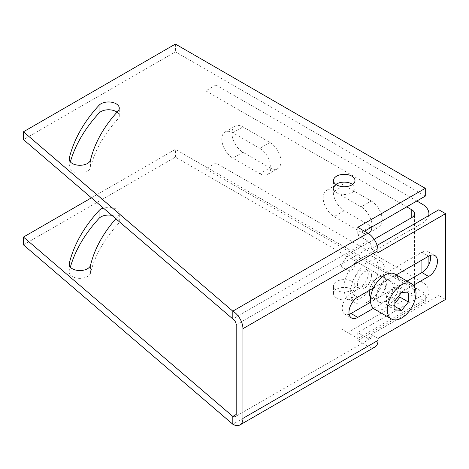 <?xml version="1.0" encoding="UTF-8"?>
<svg xmlns="http://www.w3.org/2000/svg" width="469" height="469" viewBox="0 0 469 469"><rect width="100%" height="100%" fill="white"/><g stroke="black" fill="none" stroke-linecap="round" stroke-linejoin="round"><path stroke-width="0.35" stroke-dasharray="2.35 1.76" d="M357.753 338.448L421.912 301.409A23.878 13.783 0 0 0 428.906 291.659A23.878 13.783 0 0 0 421.912 281.91L215.928 162.983L205.797 168.834L411.782 287.761A9.55 5.517 180 0 1 414.578 291.659A9.55 5.517 180 0 1 411.782 295.558L347.623 332.597L357.753 338.448L351 334.549L351 313.491M406.717 206.852L205.797 90.851L205.797 168.834M372.069 226.855A15.518 8.958 -120 0 0 361.13 206.852L334.116 191.252A15.518 8.958 -120 0 0 326.354 190.484A15.518 8.958 -120 0 0 323.973 202.925A15.518 8.958 -120 0 0 334.116 216.602L361.13 232.196A15.518 8.958 -120 0 0 368.142 233.322M259.826 173.706A15.518 8.958 -120 0 0 267.588 174.48A15.518 8.958 -120 0 0 269.968 162.04A15.518 8.958 -120 0 0 259.826 148.362L232.812 132.768A15.518 8.958 -120 0 0 225.05 132A15.518 8.958 -120 0 0 222.669 144.434A15.518 8.958 -120 0 0 232.812 158.112L259.826 173.706L269.956 167.861L242.942 152.261A15.518 8.958 60 0 1 232.8 138.584A15.518 8.958 60 0 1 235.18 126.149A15.518 8.958 60 0 1 242.942 126.917L269.956 142.517A15.518 8.958 60 0 1 280.099 156.195A15.518 8.958 60 0 1 277.718 168.629A15.518 8.958 60 0 1 269.956 167.861M416.847 201.002L215.928 85L215.928 162.983M215.928 85L205.797 90.851M371.26 201.002A15.518 8.958 60 0 1 381.403 214.679A15.518 8.958 60 0 1 379.022 227.113A15.518 8.958 60 0 1 371.26 226.345L344.246 210.751A15.518 8.958 60 0 1 334.104 197.074A15.518 8.958 60 0 1 336.484 184.639A15.518 8.958 60 0 1 344.246 185.407L371.26 201.002L361.13 206.852M428.666 215.623A23.878 13.783 180 0 1 421.912 223.42L357.753 260.465L351 272.161L351 304.674M421.912 260.072L421.912 223.42M421.912 301.409L421.912 272.553M378.014 252.668L371.26 248.769L371.26 246.817A4.778 2.755 60 0 0 367.884 240.966L232.812 318.949M375.048 346.954A14.328 8.272 -120 0 1 367.884 346.245L357.753 340.4L357.753 332.597L367.884 338.448A4.778 2.755 60 0 0 370.27 338.682A4.778 2.755 60 0 0 371.26 336.496L371.26 334.549L438.796 295.558L438.796 209.772M371.26 248.769L377.117 245.387M349.165 314.33A12.417 7.17 -60 0 1 344.791 314.107A12.417 7.17 -60 0 1 342.886 304.158A12.417 7.17 -60 0 1 351 293.219L378.014 277.619A12.417 7.17 120 0 0 369.472 290.352M407.092 281.107L378.014 297.897A12.417 7.17 120 0 0 386.796 282.69A12.417 7.17 120 0 0 378.014 277.619L421.912 252.275A12.417 7.17 -60 0 1 428.121 251.66A12.417 7.17 -60 0 1 430.501 255.341M357.753 227.318L357.753 235.121L367.884 240.966M373.418 308.35L396.117 295.241A20.296 11.719 -60 0 1 384.768 308.227A20.296 11.719 -60 0 1 374.62 309.235M396.282 274.869L396.117 274.963A20.296 11.719 120 0 1 396.117 295.241L413.494 285.211M394.916 274.084A20.296 11.719 -60 0 1 396.117 274.963L373.418 288.072M445.55 299.457L438.796 295.558M378.014 338.448L371.26 334.549M357.753 340.4L425.289 301.409L425.289 293.606L357.753 332.597M23.45 244.871L175.406 157.138L425.289 301.409M336.648 297.997A10.746 6.203 180 0 1 333.5 293.606A10.746 6.203 180 0 1 340.136 287.878A10.746 6.203 180 0 1 351.844 289.221A10.746 6.203 180 0 1 354.992 293.606A10.746 6.203 180 0 1 348.356 299.339A10.746 6.203 180 0 1 336.648 297.997M111.892 215.359A10.746 6.203 180 0 1 119.284 221.251A10.746 6.203 180 0 1 118.03 224.164A256.209 147.917 0 0 0 90.535 273.022A10.746 6.203 180 0 1 79.144 278.346A10.746 6.203 180 0 1 69.148 272.161A10.746 6.203 180 0 1 69.254 271.293A277.695 160.328 180 0 1 70.344 267.201M91.426 197.824L175.406 149.341L425.289 293.606M115.866 218.765A256.209 147.917 180 0 1 118.03 216.367A10.746 6.203 0 0 0 119.284 213.454A10.746 6.203 0 0 0 103.332 208.025M351.844 281.423A10.746 6.203 0 0 0 340.136 280.081A10.746 6.203 0 0 0 333.5 285.809A10.746 6.203 0 0 0 336.648 290.194A10.746 6.203 0 0 0 348.356 291.542A10.746 6.203 0 0 0 354.992 285.809A10.746 6.203 0 0 0 351.844 281.423M175.406 157.138L175.406 149.341M357.753 235.121L364.507 231.223M425.289 196.13L175.406 51.86L23.45 139.592M117.039 112.173A10.746 6.203 180 0 1 119.284 115.972A10.746 6.203 180 0 1 118.03 118.886A256.209 147.917 0 0 0 90.535 167.744A10.746 6.203 180 0 1 79.144 173.067A10.746 6.203 180 0 1 69.148 166.882A10.746 6.203 180 0 1 69.254 166.014A277.695 160.328 180 0 1 70.344 161.922M352.606 184.428A10.746 6.203 180 0 1 354.992 188.327A10.746 6.203 180 0 1 348.356 194.06A10.746 6.203 180 0 1 336.648 192.718A10.746 6.203 180 0 1 333.5 188.327A10.746 6.203 180 0 1 335.886 184.428M175.406 44.063L175.406 51.86M384.768 301.409A11.936 6.894 -60 0 1 378.8 301.995A11.936 6.894 -60 0 1 376.97 292.433A11.936 6.894 -60 0 1 384.768 281.91A11.936 6.894 -60 0 1 390.736 281.318A11.936 6.894 -60 0 1 392.565 290.886A11.936 6.894 -60 0 1 384.768 301.409M370.569 297.434A12.417 7.17 120 0 0 378.014 297.897L370.563 302.2M369.238 292.633A11.936 6.894 -60 0 1 369.232 292.439A11.936 6.894 -60 0 1 377.674 277.818A11.936 6.894 -60 0 1 383.648 277.226A11.936 6.894 -60 0 1 386.116 282.69A11.936 6.894 -60 0 1 377.674 297.311A11.936 6.894 -60 0 1 371.706 297.903A11.936 6.894 -60 0 1 370.627 296.994M369.232 292.439L369.232 292.826M377.674 277.818L378.014 277.619M374.151 239.296L347.623 254.614L340.869 266.31L340.869 328.699L351 334.549M340.869 266.31L351 272.161M340.869 328.699L347.623 332.597M385.108 271.967A24.353 14.064 -60 0 1 374.473 296.478A24.353 14.064 -60 0 1 355.707 303.003A24.353 14.064 -60 0 1 350.66 291.853A24.353 14.064 -60 0 1 361.294 267.342A24.353 14.064 -60 0 1 380.06 260.817A24.353 14.064 -60 0 1 385.108 271.967M347.623 254.614L357.753 260.465M343.906 287.954A24.353 14.064 120 0 0 348.954 299.105A24.353 14.064 120 0 0 367.719 292.58A24.353 14.064 120 0 0 378.354 268.069A24.353 14.064 120 0 0 373.306 256.918A24.353 14.064 120 0 0 354.541 263.443A24.353 14.064 120 0 0 343.906 287.954M354.036 282.103A10.031 5.792 -60 0 1 358.416 272.014A10.031 5.792 -60 0 1 366.142 269.323A10.031 5.792 -60 0 1 368.224 273.919A10.031 5.792 -60 0 1 363.844 284.009A10.031 5.792 -60 0 1 356.118 286.694A10.031 5.792 -60 0 1 354.036 282.103M371.6 275.866A10.031 5.792 120 0 0 369.519 271.275A10.031 5.792 120 0 0 361.792 273.96A10.031 5.792 120 0 0 357.413 284.056A10.031 5.792 120 0 0 359.494 288.646A10.031 5.792 120 0 0 367.221 285.961A10.031 5.792 120 0 0 371.6 275.866M394.898 300.805L386.456 295.927L393.21 287.526L399.963 288.13L399.963 294.503M401.652 292.398L393.21 287.526M394.898 303.437L393.21 305.536L386.456 304.932L386.456 295.927M408.405 293.002L399.963 288.13M394.898 306.509L393.21 305.536M394.898 309.81L386.456 304.932M411.782 287.761L411.782 295.558M421.912 203.927L421.912 281.91M236.188 324.8L371.26 246.817M371.26 336.496L367.884 338.448M367.884 346.245L232.812 424.228M118.03 111.089L118.03 118.886M69.254 159.947L69.254 166.014M90.535 159.947L90.535 167.744M118.03 224.164L118.03 216.367M90.535 273.022L90.535 265.225M69.254 271.293L69.254 265.225M357.753 297.117L351 293.219M421.912 252.275L428.666 256.174M269.956 142.517L259.826 148.362M242.942 152.261L232.812 158.112M232.812 132.768L242.942 126.917M361.13 232.196L371.26 226.345M344.246 210.751L334.116 216.602M334.116 191.252L344.246 185.407M414.578 291.659L414.578 213.676M428.906 291.659L428.906 264.504M428.906 256.039L428.906 215.488M370.27 338.682L235.198 416.665M333.5 188.327L333.5 180.53M354.992 188.327L354.992 180.53M119.284 115.972L119.284 108.175M69.148 166.882L69.148 159.079M119.284 221.251L119.284 213.454M69.148 272.161L69.148 264.358M333.5 293.606L333.5 285.809M354.992 293.606L354.992 285.809M344.791 314.107L351.545 318.005M428.121 251.66L434.874 255.558M378.8 301.995L371.706 297.903M355.707 303.003L348.954 299.105M380.06 260.817L373.306 256.918M366.142 269.323L369.519 271.275M356.118 286.694L359.494 288.646M390.736 281.318L383.648 277.226M267.588 174.48L277.718 168.629M225.05 132L235.18 126.149M368.892 232.964L379.022 227.113M326.354 190.484L336.484 184.639"/><path stroke-width="0.7" d="M374.151 239.296L411.782 217.575A9.55 5.517 0 0 0 414.578 213.676A9.55 5.517 0 0 0 411.782 209.778L406.717 206.852M368.142 233.322A15.518 8.958 -120 0 0 368.892 232.964A15.518 8.958 -120 0 0 372.069 226.855M428.906 215.488L428.906 213.676A23.878 13.783 180 0 0 421.912 203.927L416.847 201.002M428.906 213.676A23.878 13.783 180 0 1 428.666 215.623M236.188 414.485L232.812 416.431A4.778 2.755 -120 0 0 235.198 416.665A4.778 2.755 -120 0 0 236.188 414.485L236.188 324.8A4.778 2.755 -120 0 0 232.812 318.949L232.812 311.152A14.328 8.272 60 0 1 242.942 328.699L242.942 418.383A14.328 8.272 60 0 1 239.976 424.937A14.328 8.272 60 0 1 232.812 424.228L232.812 416.431L23.45 237.068L91.426 197.824M377.117 245.387L438.796 209.772L445.55 213.676L378.014 252.668L378.014 250.716A14.328 8.272 -120 0 0 367.884 233.169L357.753 227.318L425.289 188.327L425.289 196.13L364.507 231.223M370.563 302.2L351 313.491A12.417 7.17 -60 0 1 349.165 314.33M430.501 255.341A12.417 7.17 -60 0 1 421.912 272.553L407.092 281.107M239.976 424.937L375.048 346.954A14.328 8.272 -120 0 0 378.014 340.4L378.014 338.448L445.55 299.457L445.55 213.676M391.504 318.984L374.62 309.235A20.296 11.719 -60 0 1 373.418 308.35L357.753 317.39A12.417 7.17 120 0 1 351.545 318.005A12.417 7.17 120 0 1 349.639 308.057A12.417 7.17 120 0 1 357.753 297.117L373.418 288.072A20.296 11.719 -60 0 1 384.768 275.086A20.296 11.719 -60 0 1 394.916 274.084L411.8 283.827A20.296 11.719 -60 0 1 414.913 300.09A20.296 11.719 -60 0 1 401.652 317.976A20.296 11.719 -60 0 1 391.504 318.984A20.296 11.719 -60 0 1 388.391 302.722A20.296 11.719 -60 0 1 401.652 284.835A20.296 11.719 -60 0 1 411.8 283.827M413.494 285.211L428.666 276.452A12.417 7.17 120 0 0 436.78 265.513A12.417 7.17 120 0 0 434.874 255.558A12.417 7.17 120 0 0 428.666 256.174L396.282 274.869M23.45 237.068L23.45 244.871L232.812 424.228M70.344 267.201A277.695 160.328 180 0 1 99.053 218.337A10.746 6.203 180 0 1 111.892 215.359M103.332 208.025A10.746 6.203 0 0 0 99.053 210.54A277.695 160.328 0 0 0 69.254 263.496A10.746 6.203 0 0 0 69.148 264.358A10.746 6.203 0 0 0 79.144 270.549A10.746 6.203 0 0 0 90.535 265.225A256.209 147.917 180 0 1 115.866 218.765M367.884 233.169L232.812 311.152L23.45 131.789L23.45 139.592L232.812 318.949M70.344 161.922A277.695 160.328 180 0 1 99.053 113.058A10.746 6.203 180 0 1 117.039 112.173M335.886 184.428A10.746 6.203 180 0 1 351.844 183.942A10.746 6.203 180 0 1 352.606 184.428M23.45 131.789L175.406 44.063L425.289 188.327M351.844 176.145A10.746 6.203 0 0 0 340.136 174.802A10.746 6.203 0 0 0 333.5 180.53A10.746 6.203 0 0 0 336.648 184.915A10.746 6.203 0 0 0 348.356 186.263A10.746 6.203 0 0 0 354.992 180.53A10.746 6.203 0 0 0 351.844 176.145M118.03 111.089A10.746 6.203 0 0 0 119.284 108.175A10.746 6.203 0 0 0 111.141 102.154A10.746 6.203 0 0 0 99.053 105.261A277.695 160.328 0 0 0 69.254 158.217A10.746 6.203 0 0 0 69.148 159.079A10.746 6.203 0 0 0 79.144 165.27A10.746 6.203 0 0 0 90.535 159.947A256.209 147.917 180 0 1 118.03 111.089M373.418 288.072A20.296 11.719 120 0 0 373.418 308.35M370.627 296.994A11.936 6.894 -60 0 1 369.238 292.633M369.472 290.352A12.417 7.17 120 0 0 369.232 292.826A12.417 7.17 120 0 0 370.569 297.434M351 304.674L351 313.491L357.753 317.39M408.405 302.007L408.405 293.002L401.652 292.398L394.898 300.805L394.898 309.81L401.652 310.408L408.405 302.007L399.963 297.135L399.963 294.503M399.963 297.135L394.898 303.437M401.652 310.408L394.898 306.509M411.782 217.575L411.782 209.778M428.666 276.452L421.912 272.553L421.912 260.072M378.014 250.716L242.942 328.699M242.942 418.383L378.014 340.4M99.053 105.261L99.053 113.058M69.254 158.217L69.254 159.947M99.053 218.337L99.053 210.54M69.254 265.225L69.254 263.496M428.906 264.504L428.906 256.039"/></g></svg>
